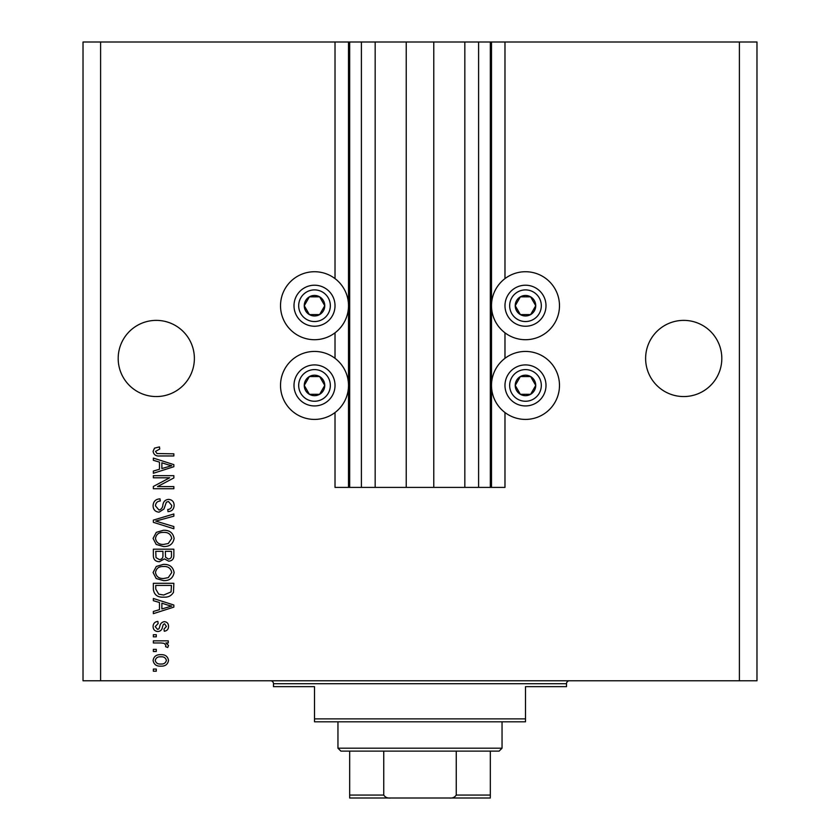 <?xml version="1.0" encoding="UTF-8"?>
<svg xmlns="http://www.w3.org/2000/svg" width="840" height="840" viewBox="0 0 840 840"><rect width="100%" height="100%" fill="white"/><g stroke="black" fill="none" stroke-linecap="round" stroke-linejoin="round"><path stroke-width="1.26" d="M375.165 42L375.165 487.4L406.224 487.4L406.224 42L335.024 42L335.024 278.618M335.024 332.829L335.024 358.323M335.024 412.524L335.024 487.4L349.671 487.4L349.671 42M361.399 42L361.399 487.4L349.671 487.4M375.165 487.4L361.399 487.4M406.224 487.4L433.776 487.4L433.776 42L406.224 42M478.601 42L478.601 487.4L490.329 487.4L490.329 42L464.835 42L464.835 487.4L433.776 487.4M464.835 42L433.776 42M478.601 487.4L464.835 487.4M490.329 42L491.495 42L491.495 487.4L490.329 487.4M504.977 412.524L504.977 487.4L491.495 487.4M739.4 42L739.4 680.788L756.976 680.788L756.976 42L504.977 42L504.977 278.618M504.977 332.829L504.977 358.323M504.977 42L491.495 42M721.812 358.47A38.094 38.094 0 0 0 683.718 320.376A38.094 38.094 0 0 0 645.624 358.47A38.094 38.094 0 0 0 683.718 396.554A38.094 38.094 0 0 0 721.812 358.47M194.376 358.47A38.094 38.094 0 0 0 156.282 320.376A38.094 38.094 0 0 0 118.188 358.47A38.094 38.094 0 0 0 156.282 396.554A38.094 38.094 0 0 0 194.376 358.47M559.482 305.718A33.989 33.989 0 0 0 525.494 271.73A33.989 33.989 0 0 0 491.495 305.718A33.989 33.989 0 0 0 525.494 339.707A33.989 33.989 0 0 0 559.482 305.718M491.495 385.423A33.989 33.989 0 0 1 525.494 351.435A33.989 33.989 0 0 1 559.482 385.423A33.989 33.989 0 0 1 525.494 419.412A33.989 33.989 0 0 1 491.495 385.423M348.506 305.718A33.989 33.989 0 0 1 314.506 339.707A33.989 33.989 0 0 1 280.518 305.718A33.989 33.989 0 0 1 314.506 271.73A33.989 33.989 0 0 1 348.506 305.718M280.518 385.423A33.989 33.989 0 0 0 314.506 419.412A33.989 33.989 0 0 0 348.506 385.423A33.989 33.989 0 0 0 314.506 351.435A33.989 33.989 0 0 0 280.518 385.423M169.68 477.803L153.353 477.803L153.353 475.671L173.859 475.671L173.859 477.939L157.511 486.591L173.859 486.591L173.859 488.723L153.353 488.723L153.353 486.444L169.68 477.803M159.054 512.169C155.19 511.791 153.195 509.639 153.079 505.712C153.353 501.396 155.662 499.107 160.01 498.855L160.272 500.976C157.269 501.26 155.673 502.898 155.484 505.89L158.991 510.038C161.375 509.397 162.666 507.696 162.876 504.913C163.411 501.575 165.291 499.737 168.504 499.38C172.116 499.695 173.985 501.68 174.132 505.334C173.933 509.24 171.896 511.34 168 511.634L167.738 509.502C170.299 509.313 171.633 507.948 171.728 505.407L168.462 501.512L166.373 502.183L163.958 509.009L159.054 512.169M173.859 528.769L153.353 522.312L153.353 520.107L173.859 513.975L173.859 516.169L155.747 521.094L173.859 526.554L173.859 528.769M153.079 538.409L156.303 532.361L163.338 530.281C169.439 530.04 173.03 532.749 174.132 538.419C173.061 543.984 169.543 546.683 163.579 546.536L156.219 544.446L153.079 538.409M153.079 572.502L156.303 566.454L163.338 564.385C169.439 564.134 173.03 566.843 174.132 572.523C173.061 578.077 169.543 580.787 163.579 580.629L156.219 578.54L153.079 572.502M159.474 602.49L153.353 600.695L153.353 598.479L173.859 605.031L173.859 607.11L153.353 613.662L153.353 611.447L159.474 609.651L159.474 602.49M156.282 671.202L153.353 671.202L153.353 669.071L156.282 669.071L156.282 671.202M739.4 680.788L83.023 680.788L83.023 42L100.601 42L100.601 680.788M335.024 42L100.601 42M160.965 666.141C156.513 666.414 153.888 664.514 153.079 660.408C153.878 656.376 156.45 654.465 160.808 654.686C165.175 654.454 167.759 656.365 168.535 660.408C167.779 664.409 165.249 666.32 160.965 666.141M156.282 651.494L153.353 651.494L153.353 649.362L156.282 649.362L156.282 651.494M161.081 642.968L153.353 642.968L153.353 640.836L168.263 640.836L168.263 642.968L165.89 642.968L168.535 645.477L167.738 647.493L165.606 646.695L165.869 645.246L164.126 643.346L161.081 642.968M156.282 636.836L153.353 636.836L153.353 634.704L156.282 634.704L156.282 636.836M157.899 631.512C154.802 631.281 153.195 629.601 153.079 626.472C153.237 623.469 154.833 621.768 157.878 621.39L158.141 623.522L155.211 626.619L157.531 629.38L158.876 628.887L159.705 626.881C160.072 623.921 161.595 622.178 164.283 621.653C167.076 621.936 168.494 623.511 168.535 626.377C168.483 629.223 167.066 630.851 164.273 631.239L164 629.107L166.404 626.462L164.577 623.784L163.338 624.456L162.488 626.85C162.12 629.716 160.597 631.271 157.899 631.512M163.716 597.146C157.647 597.513 154.182 594.909 153.353 589.344L153.353 583.296L173.859 583.296L173.481 592.337C171.339 595.875 168.084 597.481 163.716 597.146M159.369 561.719C155.39 561.55 153.384 559.482 153.353 555.513L153.353 549.192L173.859 549.192L173.859 555.555C173.838 558.999 172.116 560.879 168.703 561.183L164.409 558.894L159.369 561.719M159.474 462.105L153.353 460.31L153.353 458.094L173.859 464.646L173.859 466.725L153.353 473.277L153.353 471.062L159.474 469.266L159.474 462.105M153.079 451.332L154.528 448.13L159.474 446.901L159.747 449.032L155.484 451.427L157.028 453.548L173.859 453.831L173.859 455.963L159.936 455.963C156.061 456.372 153.773 454.829 153.079 451.332M166.404 660.356C165.638 657.741 163.769 656.565 160.818 656.817C157.804 656.565 155.935 657.783 155.211 660.471C155.988 663.075 157.857 664.262 160.818 664.01C163.821 664.262 165.679 663.044 166.404 660.356M167.843 605.115L161.868 603.183L161.868 608.948L171.728 606.071L167.843 605.115M171.465 585.428L155.747 585.428L155.747 589.082L158.739 594.195L163.748 595.014L171.055 591.927L171.465 585.428M171.728 572.534C170.846 568.187 168.032 566.181 163.296 566.506C158.886 566.38 156.282 568.365 155.484 572.492C156.334 576.734 159.065 578.728 163.643 578.498L168.284 577.605L171.728 572.534M171.465 551.324L165.333 551.324L165.532 557.193L168.368 559.051C170.751 558.768 171.791 557.361 171.465 554.82L171.465 551.324M162.939 551.324L155.747 551.324L156.009 557.624L159.359 559.587C161.921 559.356 163.118 557.918 162.939 555.261L162.939 551.324M171.728 538.44C170.846 534.093 168.032 532.087 163.296 532.413C158.886 532.277 156.282 534.272 155.484 538.388C156.334 542.63 159.065 544.635 163.643 544.404L168.284 543.512L171.728 538.44M167.843 464.73L161.868 462.798L161.868 468.562L171.728 465.685L167.843 464.73M323.389 310.853A10.258 10.258 0 0 0 309.382 296.835A10.258 10.258 0 0 0 309.382 314.601A10.258 10.258 0 0 0 323.389 310.853M322.203 310.159L324.765 305.718L319.641 296.835L309.382 296.835L304.258 305.718L309.382 314.601L319.641 314.601L322.203 310.159M296.751 295.47A20.507 20.507 0 0 1 324.765 287.963A20.507 20.507 0 0 1 332.272 315.977A20.507 20.507 0 0 1 304.258 323.484A20.507 20.507 0 0 1 296.751 295.47A20.507 20.507 0 0 0 304.258 323.484A20.507 20.507 0 0 0 332.272 315.977M324.765 305.718L319.641 296.835L309.382 296.835L304.258 305.718L309.382 314.601L319.641 314.601L324.765 305.718M534.366 310.853A10.258 10.258 0 0 0 520.359 296.835A10.258 10.258 0 0 0 520.359 314.601A10.258 10.258 0 0 0 534.366 310.853M533.18 310.159L535.742 305.718L530.618 296.835L520.359 296.835L515.235 305.718L520.359 314.601L530.618 314.601L533.18 310.159M507.728 295.47A20.507 20.507 0 0 1 535.742 287.963A20.507 20.507 0 0 1 543.249 315.977A20.507 20.507 0 0 1 515.235 323.484A20.507 20.507 0 0 1 507.728 295.47A20.507 20.507 0 0 0 515.235 323.484A20.507 20.507 0 0 0 543.249 315.977M535.742 305.718L530.618 296.835L520.359 296.835L515.235 305.718L520.359 314.601L530.618 314.601L535.742 305.718M534.366 390.548A10.258 10.258 0 0 0 520.359 376.541A10.258 10.258 0 0 0 520.359 394.306A10.258 10.258 0 0 0 534.366 390.548M533.18 389.865L535.742 385.423L530.618 376.541L520.359 376.541L515.235 385.423L520.359 394.306L530.618 394.306L533.18 389.865M507.728 375.165A20.507 20.507 0 0 1 535.742 367.657A20.507 20.507 0 0 1 543.249 395.682A20.507 20.507 0 0 1 515.235 403.19A20.507 20.507 0 0 1 507.728 375.165A20.507 20.507 0 0 0 515.235 403.19A20.507 20.507 0 0 0 543.249 395.682M530.618 394.306L535.742 385.423L530.618 376.541L520.359 376.541L515.235 385.423L520.359 394.306M323.389 390.548A10.258 10.258 0 0 0 309.382 376.541A10.258 10.258 0 0 0 309.382 394.306A10.258 10.258 0 0 0 323.389 390.548M322.203 389.865L324.765 385.423L319.641 376.541L309.382 376.541L304.258 385.423L309.382 394.306L319.641 394.306L322.203 389.865M296.751 375.165A20.507 20.507 0 0 1 324.765 367.657A20.507 20.507 0 0 1 332.272 395.682A20.507 20.507 0 0 1 304.258 403.19A20.507 20.507 0 0 1 296.751 375.165A20.507 20.507 0 0 0 304.258 403.19A20.507 20.507 0 0 0 332.272 395.682M319.641 394.306L324.765 385.423L319.641 376.541L309.382 376.541L304.258 385.423L309.382 394.306M270.554 680.788A2.929 2.929 0 0 1 273.494 683.718L273.494 686.648L314.506 686.648L314.506 718.883L525.494 718.883L525.494 686.648L566.506 686.648L566.506 683.718L273.494 683.718M569.447 680.788A2.929 2.929 0 0 0 566.506 683.718M525.494 718.883L525.494 721.812L314.506 721.812L314.506 718.883M475.965 798L364.035 798L475.965 798M502.047 748.188L499.118 751.118L340.882 751.118L337.953 748.188L502.047 748.188L502.047 721.812M337.953 748.188L337.953 721.812M490.329 751.118L490.329 797.066M490.329 798L349.671 798L349.671 795.071L349.671 798M449.306 798C452.393 798.347 454.713 797.37 456.246 795.071L490.329 795.071M456.246 751.118L456.246 795.071M383.754 751.118L383.754 795.071C385.298 797.38 387.618 798.357 390.695 798M349.671 751.118L349.671 795.071L383.754 795.071M348.506 42L348.506 487.4M328.219 313.635A15.824 15.824 0 0 0 322.423 292.016A15.824 15.824 0 0 0 300.804 297.812A15.824 15.824 0 0 0 306.6 319.421A15.824 15.824 0 0 0 328.219 313.635M539.196 313.635A15.824 15.824 0 0 0 533.4 292.016A15.824 15.824 0 0 0 511.781 297.812A15.824 15.824 0 0 0 517.577 319.421A15.824 15.824 0 0 0 539.196 313.635M539.196 393.33A15.824 15.824 0 0 0 533.4 371.721A15.824 15.824 0 0 0 511.781 377.506A15.824 15.824 0 0 0 517.577 399.126A15.824 15.824 0 0 0 539.196 393.33M328.219 393.33A15.824 15.824 0 0 0 322.423 371.721A15.824 15.824 0 0 0 300.804 377.506A15.824 15.824 0 0 0 306.6 399.126A15.824 15.824 0 0 0 328.219 393.33"/></g></svg>
